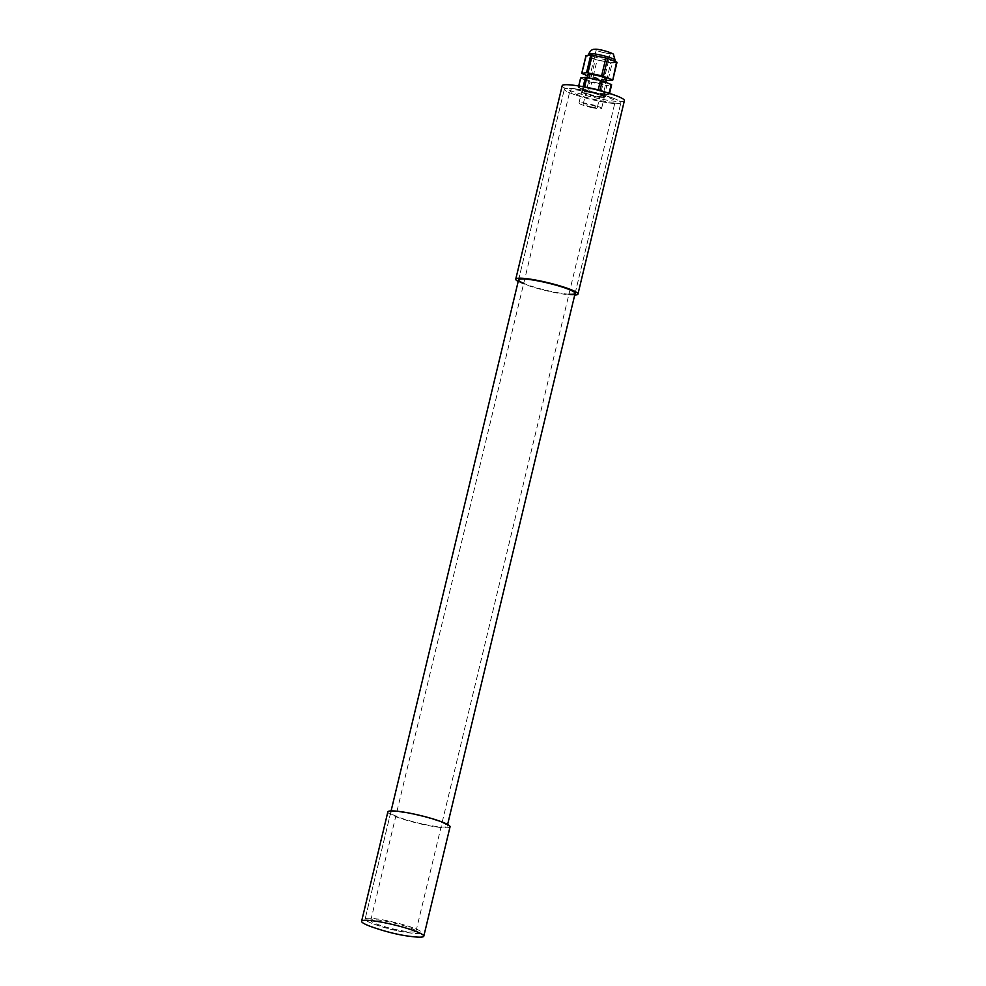 <?xml version="1.0" encoding="UTF-8"?>
<svg xmlns="http://www.w3.org/2000/svg" width="986" height="986" viewBox="0 0 986 986"><rect width="100%" height="100%" fill="white"/><g stroke="black" fill="none" stroke-linecap="round" stroke-linejoin="round"><path stroke-width="0.74" stroke-dasharray="4.93 3.7" d="M398.356 930.846A29.075 3.71 -166.5 0 0 412.123 933.2A29.075 3.71 -166.5 0 0 421.638 932.694A29.075 3.71 -166.5 0 0 394.24 922.304A29.075 3.71 -166.5 0 0 365.103 919.125A29.075 3.71 -166.5 0 0 365.535 920.012A29.075 3.71 -166.5 0 0 373.361 923.894A29.075 3.71 -166.5 0 0 398.356 930.846A29.075 3.71 13.5 0 1 365.103 919.125A29.075 3.71 13.5 0 1 394.24 922.304A29.075 3.71 13.5 0 1 421.638 932.694A29.075 3.71 13.5 0 1 398.356 930.846M423.931 824.296A29.075 3.71 -166.5 0 0 447.225 826.145A29.075 3.71 -166.5 0 0 419.814 815.755A29.075 3.71 -166.5 0 0 390.678 812.575A29.075 3.71 -166.5 0 0 423.931 824.296M387.855 811.897A31.983 4.092 -166.5 0 0 424.436 824.789A31.983 4.092 -166.5 0 0 450.047 826.835M370.896 926.569A31.983 4.092 -166.5 0 0 398.184 934.149A31.983 4.092 -166.5 0 0 413.097 936.7M604.517 93.806A11.635 1.491 -166.5 0 0 605.182 93.485A11.635 1.491 -166.5 0 0 594.213 89.332A11.635 1.491 -166.5 0 0 582.566 88.062A11.635 1.491 -166.5 0 0 590.035 91.304A11.635 1.491 -166.5 0 0 604.517 93.806M589.308 94.299A11.635 1.491 13.5 0 1 581.851 91.045A11.635 1.491 13.5 0 1 593.498 92.314A11.635 1.491 13.5 0 1 604.467 96.48A11.635 1.491 13.5 0 1 603.789 96.788A11.635 1.491 13.5 0 1 589.308 94.299M583.022 97.281A29.075 3.71 13.5 0 1 564.362 89.171A29.075 3.71 13.5 0 1 573.877 88.678A29.075 3.71 13.5 0 1 612.639 97.984A29.075 3.71 13.5 0 1 620.897 102.741A29.075 3.71 13.5 0 1 619.233 103.53A29.075 3.71 13.5 0 1 583.022 97.281M568.947 294.222A29.075 3.71 13.5 0 1 537.247 287.949A29.075 3.71 13.5 0 1 523.714 283.364M574.727 295.06A31.983 4.092 13.5 0 1 536.285 288.085A31.983 4.092 13.5 0 1 518.18 281.491M624.397 100.621A31.983 4.092 13.5 0 1 622.56 101.484A31.983 4.092 13.5 0 1 582.726 94.607A31.983 4.092 13.5 0 1 562.205 85.683M397.358 929.86A23.257 2.97 13.5 0 1 370.761 920.48A23.257 2.97 13.5 0 1 394.067 923.019A23.257 2.97 13.5 0 1 415.993 931.339A23.257 2.97 13.5 0 1 397.358 929.86M597.602 100.892A29.075 3.71 13.5 0 1 564.362 89.171A29.075 3.71 13.5 0 1 593.498 92.351A29.075 3.71 13.5 0 1 620.897 102.741A29.075 3.71 13.5 0 1 597.602 100.892M596.616 99.906A23.257 2.97 13.5 0 1 570.007 90.527A23.257 2.97 13.5 0 1 593.325 93.066A23.257 2.97 13.5 0 1 615.239 101.385A23.257 2.97 13.5 0 1 596.616 99.906M609.101 93.202L608.941 93.843L601.349 90.823M593.313 88.752L585.684 87.138M578.794 87.705L587.73 91.242L589.973 81.9L581.037 78.362L578.351 87.434L583.478 86.731M589.505 91.747L603.136 94.644L605.379 85.289L591.748 82.405L589.505 91.747L587.73 91.242M604.578 94.816L609.274 94.163L611.517 84.821L606.821 85.474L604.578 94.816L603.136 94.644M595.717 92.598A10.76 1.38 13.5 0 1 583.416 88.259A10.76 1.38 13.5 0 1 594.188 89.443A10.76 1.38 13.5 0 1 604.332 93.288A10.76 1.38 13.5 0 1 595.717 92.598M605.379 85.289L606.821 85.474M589.973 81.9L591.748 82.405M612.651 80.149L616.903 62.389L612.207 63.042L607.943 80.79M606.501 80.618L610.765 62.857L612.207 63.042M610.765 62.857L597.134 59.973L592.869 77.734L591.095 77.228L595.359 59.468L597.134 59.973M595.359 59.468L586.423 55.931L582.159 73.691M603.826 61.292A13.57 1.738 13.5 0 1 588.309 55.832A13.57 1.738 13.5 0 1 601.904 57.311A13.57 1.738 13.5 0 1 614.697 62.167A13.57 1.738 13.5 0 1 603.826 61.292M587.496 75.799L591.095 77.228M592.869 77.734L606.291 80.569M592.278 107.696A11.635 1.491 13.5 0 1 578.979 103.012A11.635 1.491 13.5 0 1 590.626 104.282A11.635 1.491 13.5 0 1 601.596 108.448A11.635 1.491 13.5 0 1 592.278 107.696M591.526 106.956A7.272 0.924 13.5 0 1 583.219 104.035A7.272 0.924 13.5 0 1 590.503 104.824A7.272 0.924 13.5 0 1 597.343 107.425A7.272 0.924 13.5 0 1 591.526 106.956M594.965 96.48A11.635 1.491 13.5 0 1 581.666 91.797A11.635 1.491 13.5 0 1 593.325 93.066A11.635 1.491 13.5 0 1 604.282 97.232A11.635 1.491 13.5 0 1 594.965 96.48M594.817 96.332A10.76 1.38 13.5 0 1 582.516 92.006A10.76 1.38 13.5 0 1 593.301 93.177A10.76 1.38 13.5 0 1 603.432 97.022A10.76 1.38 13.5 0 1 594.817 96.332M597.775 83.07A9.687 1.232 13.5 0 1 586.695 79.163A9.687 1.232 13.5 0 1 596.407 80.223A9.687 1.232 13.5 0 1 605.54 83.687A9.687 1.232 13.5 0 1 597.775 83.07M606.661 79.016A9.687 1.232 13.5 0 1 598.896 78.399A9.687 1.232 13.5 0 1 587.816 74.492M604.541 52.751A7.272 0.924 13.5 0 1 596.234 49.818A7.272 0.924 13.5 0 1 603.518 50.619A7.272 0.924 13.5 0 1 610.359 53.219A7.272 0.924 13.5 0 1 604.541 52.751M578.462 87.384L578.807 85.967M615.141 60.294A13.57 1.738 13.5 0 1 604.27 59.431A13.57 1.738 13.5 0 1 588.753 53.959M610.716 53.096A7.752 0.986 13.5 0 1 600.733 51.876A7.752 0.986 13.5 0 1 598.428 49.596A7.752 0.986 13.5 0 1 610.716 53.096M412.123 933.2C403.582 932.263 390.345 930.094 373.361 923.894M390.678 812.575L365.103 919.125L391.085 810.923M447.225 826.145L447.619 824.493M582.566 88.062L581.851 91.045M605.182 93.485L604.467 96.48M573.877 88.678L593.252 92.068L612.639 97.984M575.121 293.409L620.897 102.741L575.121 293.409M518.587 279.839L564.362 89.171L518.587 279.839M415.993 931.339L615.239 101.385M370.761 920.48L570.007 90.527M609.57 93.362L609.385 94.114M578.351 87.434L578.708 85.955M601.596 108.448L604.282 97.232M578.979 103.012L581.666 91.797M603.432 97.022L604.332 93.288M582.516 92.006L583.416 88.259M605.54 83.687L605.86 82.38M586.695 79.163L587.064 77.611M614.697 62.167L614.882 61.391M597.343 107.425L610.359 53.219M583.219 104.035L596.234 49.818"/><path stroke-width="1.48" d="M423.795 936.182L450.047 826.835A31.983 4.092 -166.5 0 0 419.913 815.385A31.983 4.092 -166.5 0 0 387.855 811.897L361.603 921.244A31.983 4.092 -166.5 0 0 362.072 922.23A31.983 4.092 -166.5 0 0 370.896 926.569C386.426 932.066 400.501 935.443 413.097 936.7A31.983 4.092 -166.5 0 0 423.795 936.182A31.983 4.092 -166.5 0 0 393.648 924.745A31.983 4.092 -166.5 0 0 361.603 921.244M523.714 283.364A29.075 3.71 13.5 0 1 518.587 279.839A29.075 3.71 13.5 0 1 547.723 283.007A29.075 3.71 13.5 0 1 575.121 293.409A29.075 3.71 13.5 0 1 568.947 294.222M518.18 281.491A31.983 4.092 13.5 0 1 515.752 279.161A31.983 4.092 13.5 0 1 547.809 282.649A31.983 4.092 13.5 0 1 577.956 294.087A31.983 4.092 13.5 0 1 574.727 295.06M515.752 279.161L562.205 85.683A31.983 4.092 13.5 0 1 572.903 85.166A31.983 4.092 13.5 0 1 615.104 95.297A31.983 4.092 13.5 0 1 624.397 100.621L577.956 294.087M602.261 80.951L600.486 80.445L598.243 89.8L600.018 90.305L602.261 80.951L611.197 84.488L609.101 93.202M601.349 90.823L600.018 90.305M598.243 89.8L593.313 88.752M585.684 87.138L584.612 86.904L586.855 77.561L585.413 77.389L583.182 86.682M583.478 86.731L584.612 86.904M586.855 77.561L600.486 80.445M578.807 85.967L580.668 78.19M592.241 55.13L590.799 54.957L586.534 72.718L587.976 72.89L592.241 55.13L605.872 58.014L601.608 75.774L603.383 76.279L607.647 58.519L605.872 58.014M586.534 72.718L581.826 73.358L586.091 55.598L590.799 54.957M607.647 58.519L616.57 62.056L612.762 80.088L606.291 80.569M587.496 75.799L581.826 73.358M612.318 79.817L603.383 76.279M580.705 78.03L585.413 77.389M601.608 75.774L587.976 72.89M587.064 77.611L587.816 74.492A9.687 1.232 13.5 0 1 597.528 75.552A9.687 1.232 13.5 0 1 606.661 79.016L605.86 82.38M588.445 55.278L588.753 53.959A13.57 1.738 13.5 0 1 600.979 55.117A13.57 1.738 13.5 0 1 614.944 59.875A13.57 1.738 13.5 0 1 615.141 60.294L614.882 61.391M572.903 85.166C587.483 87.002 597.085 89.578 602.002 91.008L615.104 95.297M447.619 824.493L575.121 293.409M391.085 810.923L518.587 279.839M611.628 84.771L609.57 93.362M578.708 85.955L580.594 78.091M581.715 73.408L585.98 55.66M617.014 62.34L612.762 80.088M588.753 53.959C590.269 50.717 592.179 49.164 594.472 49.3C599.414 48.487 615.19 53.885 613.465 54.563L615.141 60.294"/></g></svg>
